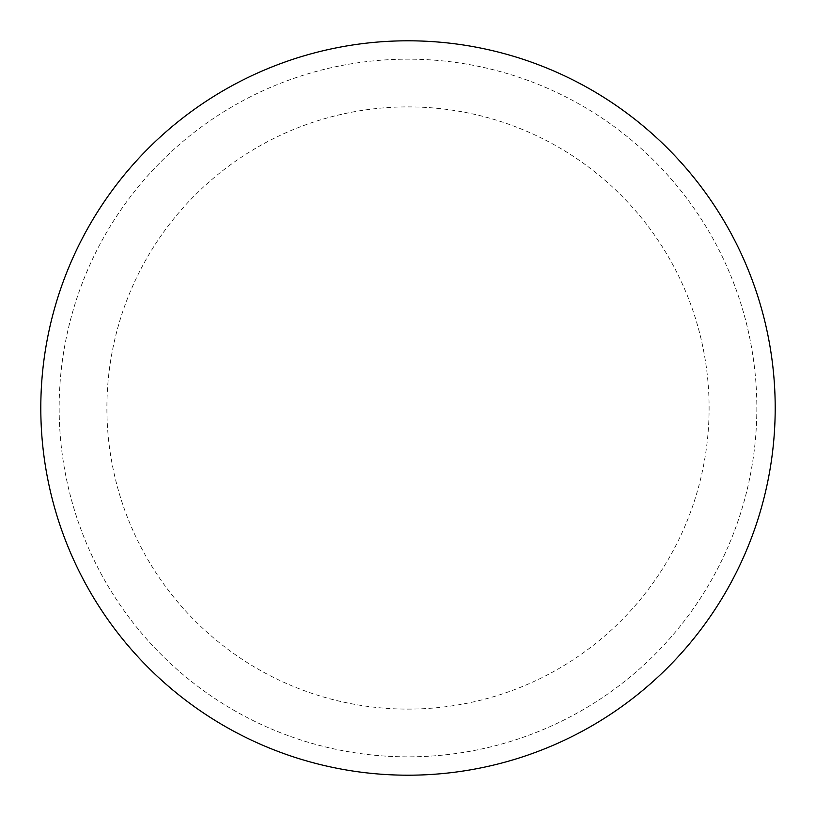 <?xml version="1.0" encoding="UTF-8"?>
<svg xmlns="http://www.w3.org/2000/svg" width="816" height="816" viewBox="0 0 816 816"><rect width="100%" height="100%" fill="white"/><g stroke="black" fill="none" stroke-linecap="round" stroke-linejoin="round"><path stroke-width="0.61" stroke-dasharray="4.08 3.06" d="M408 40.8A367.2 367.2 0 0 1 775.2 408A367.2 367.2 0 0 1 408 775.2A367.2 367.2 0 0 1 40.8 408A367.2 367.2 0 0 1 408 40.8A367.2 367.2 0 0 1 775.2 408A367.2 367.2 0 0 1 408 775.2A367.2 367.2 0 0 1 40.8 408A367.2 367.2 0 0 1 408 40.8A367.2 367.2 0 0 1 775.2 408A367.2 367.2 0 0 1 408 775.2M59.16 408A348.84 348.84 0 0 0 408 756.84A348.84 348.84 0 0 0 756.84 408A348.84 348.84 0 0 0 408 59.16A348.84 348.84 0 0 0 59.16 408A348.84 348.84 0 0 0 408 756.84A348.84 348.84 0 0 0 756.84 408A348.84 348.84 0 0 0 408 59.16A348.84 348.84 0 0 0 59.16 408A348.84 348.84 0 0 0 408 756.84A348.84 348.84 0 0 0 756.84 408M40.8 408A367.2 367.2 0 0 0 408 775.2A367.2 367.2 0 0 0 775.2 408A367.2 367.2 0 0 0 408 40.8A367.2 367.2 0 0 0 40.8 408A367.2 367.2 0 0 0 408 775.2A367.2 367.2 0 0 0 775.2 408A367.2 367.2 0 0 0 408 40.8A367.2 367.2 0 0 0 40.8 408M408 106.896A301.104 301.104 0 0 1 709.104 408A301.104 301.104 0 0 1 408 709.104A301.104 301.104 0 0 1 106.896 408A301.104 301.104 0 0 1 408 106.896"/><path stroke-width="1.22" d="M40.8 408A367.2 367.2 0 0 0 408 775.2A367.2 367.2 0 0 0 775.2 408A367.2 367.2 0 0 0 408 40.8A367.2 367.2 0 0 0 40.8 408"/></g></svg>
